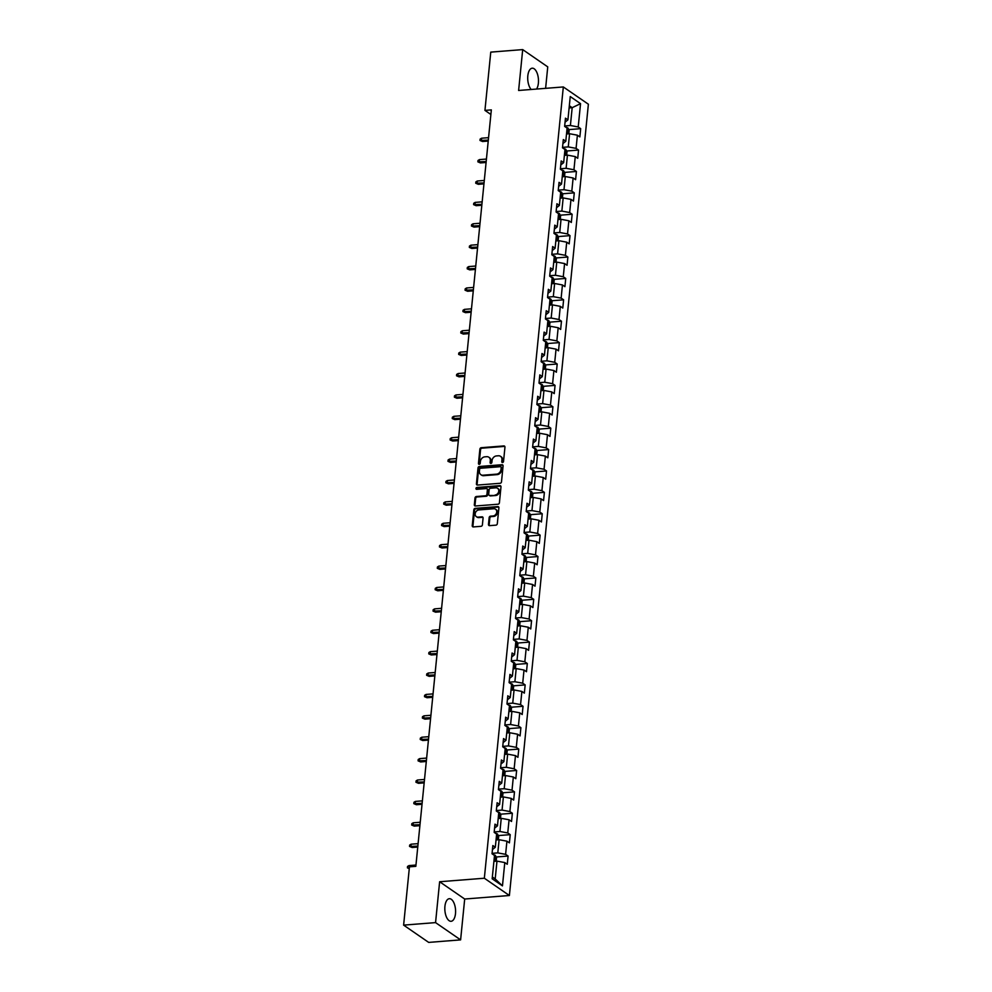 <?xml version="1.0" encoding="UTF-8"?>
<svg xmlns="http://www.w3.org/2000/svg" width="992" height="992" viewBox="0 0 992 992"><rect width="100%" height="100%" fill="white"/><g stroke="black" fill="none" stroke-linecap="round" stroke-linejoin="round"><path stroke-width="1.49" d="M502.56 462.495A0.992 0.818 -55.4 0 0 503.527 461.478L504.953 447.181A1.426 1.178 -55.4 0 0 503.837 445.929L481.269 447.702A1.426 1.178 -55.4 0 0 479.88 449.153L478.454 463.45A0.992 0.818 -55.4 0 0 480.202 463.314L480.388 461.466A4.563 3.757 -55.4 0 1 484.84 456.841L486.712 456.692A4.563 3.757 -55.4 0 1 488.87 457.25A4.563 3.757 -55.4 0 1 490.296 460.685L490.11 462.532A0.992 0.818 -55.4 0 0 491.871 462.396L492.057 460.548A4.563 3.757 -55.4 0 1 496.496 455.923L498.368 455.774A4.563 3.757 -55.4 0 1 500.538 456.332A4.563 3.757 -55.4 0 1 501.952 459.767L501.766 461.615A0.992 0.818 -55.4 0 0 502.56 462.495M455.489 913.632A11.321 5.332 85.5 0 0 449.314 898.702A11.321 5.332 85.5 0 0 444.924 906.353A11.321 5.332 85.5 0 0 451.1 921.283A11.321 5.332 85.5 0 0 455.489 913.632M536.536 89.057A11.321 5.332 85.5 0 0 538.383 83.13A11.321 5.332 85.5 0 0 532.208 68.2A11.321 5.332 85.5 0 0 527.818 75.851A11.321 5.332 85.5 0 0 531.204 89.478M488.473 524.396A1.426 1.178 -55.4 0 0 489.602 525.648L495.926 525.152A1.426 1.178 -55.4 0 0 497.314 523.702L498.902 507.817A1.426 1.178 -55.4 0 0 497.786 506.577L475.218 508.35A1.426 1.178 -55.4 0 0 473.829 509.789L472.242 525.673A1.426 1.178 -55.4 0 0 473.358 526.926L481.008 526.318A1.426 1.178 -55.4 0 0 482.397 524.88L483.079 518.084A1.426 1.178 -55.4 0 0 481.951 516.832L478.169 517.13A3.807 3.137 -55.4 0 1 476.358 516.671A3.807 3.137 -55.4 0 1 475.416 512.74A3.807 3.137 -55.4 0 1 478.888 509.925L493.743 508.76A3.807 3.137 -55.4 0 1 495.541 509.218A3.807 3.137 -55.4 0 1 496.484 513.162A3.807 3.137 -55.4 0 1 493.024 515.964L490.544 516.162A1.426 1.178 -55.4 0 0 489.155 517.601L488.473 524.396L489.155 524.867A1.426 1.178 -55.4 0 0 489.316 525.636M439.63 881.739L435.562 922.61L403.62 925.127L428.68 942.4L460.61 939.883L464.69 899.025L509.392 895.503L484.344 878.23L439.63 881.739L464.69 899.025M545.612 88.338L547.745 66.873L522.697 49.6L518.618 90.47L563.32 86.949L484.344 878.23M522.697 49.6L490.767 52.117L484.939 110.397L490.879 114.489M403.62 925.127L409.448 866.847L415.834 866.338L491.338 109.889L484.939 110.397M500.104 483.29A1.426 1.178 -55.4 0 0 501.493 481.839L503.08 465.955A1.426 1.178 -55.4 0 0 501.964 464.715L479.396 466.488A1.426 1.178 -55.4 0 0 478.008 467.926L476.42 483.811A1.426 1.178 -55.4 0 0 477.536 485.063L500.104 483.29M500.985 486.886L499.41 502.77A1.426 1.178 -55.4 0 1 498.021 504.221L475.453 505.994A1.426 1.178 -55.4 0 1 474.325 504.742L475.007 497.947A1.426 1.178 -55.4 0 1 476.396 496.508L485.547 495.789A1.426 1.178 -55.4 0 0 486.936 494.338L487.382 489.825A1.426 1.178 -55.4 0 0 486.266 488.585L476.743 489.329A0.992 0.818 -55.4 0 1 476.929 487.444L499.869 485.646A1.426 1.178 -55.4 0 1 500.985 486.886M509.392 895.503L588.38 104.222L563.32 86.949M508.09 856.046L505.61 854.348L506.924 841.179L509.404 842.878L510.223 834.656L507.755 832.945L509.07 819.789L511.537 821.488L512.356 813.266L509.888 811.555L511.202 798.386L513.67 800.098L514.488 791.864L512.021 790.165L513.335 776.996L515.803 778.708L516.634 770.474L514.154 768.775L515.468 755.606L517.936 757.305L518.766 749.084L516.286 747.373L517.601 734.216L520.081 735.915L520.899 727.694L518.432 725.983L519.746 712.814L522.214 714.525L523.032 706.292L520.564 704.593L521.879 691.424L524.346 693.135L525.165 684.902L522.697 683.203L524.012 670.034L526.479 671.733L527.31 663.512L524.83 661.8L526.144 648.644L528.612 650.343L529.443 642.109L526.963 640.41L528.277 627.242L530.757 628.953L531.576 620.719L529.108 619.02L530.422 605.852L532.89 607.563L533.708 599.329L531.241 597.63L532.555 584.462L535.023 586.16L535.841 577.939L533.374 576.228L534.688 563.072L537.156 564.77L537.986 556.537L535.506 554.838L536.821 541.669L539.301 543.38L540.119 535.147L537.639 533.448L538.954 520.279L541.434 521.978L542.252 513.757L539.784 512.046L541.099 498.889L543.566 500.588L544.385 492.367L541.917 490.656L543.232 477.487L545.699 479.198L546.518 470.964L544.05 469.266L545.364 456.097L547.832 457.808L548.663 449.574L546.183 447.876L547.497 434.707L549.977 436.406L550.796 428.184L548.316 426.473L549.63 413.317L552.11 415.016L552.928 406.794L550.461 405.083L551.775 391.914L554.243 393.626L555.061 385.392L552.594 383.693L553.908 370.524L556.376 372.236L557.194 364.002L554.726 362.303L556.041 349.134L558.508 350.833L559.339 342.612L556.859 340.901L558.174 327.744L560.654 329.443L561.472 321.21L558.992 319.511L560.306 306.342L562.786 308.053L563.605 299.82L561.137 298.121L562.452 284.952L564.919 286.663L565.738 278.43L563.27 276.731L564.584 263.562L567.052 265.261L567.87 257.04L565.403 255.328L566.717 242.172L569.185 243.871L570.016 235.637L567.536 233.938L568.85 220.77L571.33 222.481L572.148 214.247L569.668 212.548L570.983 199.38L573.463 201.078L574.281 192.857L571.814 191.146L573.128 177.99L575.596 179.688L576.414 171.467L573.946 169.756L575.261 156.587L577.728 158.298L578.547 150.065L576.079 148.366L577.394 135.197L579.861 136.908L580.692 128.675L578.212 126.976L580.543 103.664L570.251 96.559L567.92 119.871L565.452 118.172L564.634 126.393L567.102 128.104L565.787 141.273L563.32 139.562L562.489 147.796L564.969 149.494L563.654 162.663L561.187 160.952L560.356 169.186L562.836 170.884L561.522 184.053L559.042 182.354L558.223 190.576L560.691 192.287L559.376 205.443L556.909 203.744L556.09 211.978L558.558 213.677L557.244 226.846L554.776 225.134L553.958 233.368L556.425 235.067L555.111 248.236L552.643 246.537L551.812 254.758L554.292 256.469L552.978 269.626L550.51 267.927L549.68 276.148L552.16 277.859L550.845 291.016L548.365 289.317L547.547 297.55L550.014 299.249L548.7 312.418L546.232 310.707L545.414 318.94L547.882 320.639L546.567 333.808L544.1 332.109L543.281 340.33L545.749 342.042L544.434 355.198L541.967 353.499L541.136 361.72L543.616 363.432L542.302 376.6L539.822 374.889L539.003 383.123L541.483 384.822L540.169 397.99L537.689 396.279L536.87 404.513L539.338 406.212L538.024 419.38L535.556 417.682L534.738 425.903L537.205 427.614L535.891 440.77L533.423 439.072L532.605 447.293L535.072 449.004L533.758 462.173L531.29 460.462L530.46 468.695L532.94 470.394L531.625 483.563L529.145 481.852L528.327 490.085L530.807 491.784L529.492 504.953L527.012 503.254L526.194 511.475L528.662 513.186L527.347 526.343L524.88 524.644L524.061 532.878L526.529 534.576L525.214 547.745L522.747 546.034L521.928 554.268L524.396 555.966L523.082 569.135L520.614 567.436L519.783 575.658L522.263 577.356L520.949 590.525L518.469 588.826L517.65 597.048L520.13 598.759L518.816 611.915L516.336 610.216L515.518 618.45L517.985 620.149L516.671 633.318L514.203 631.606L513.385 639.84L515.852 641.539L514.538 654.708L512.07 653.009L511.252 661.23L513.72 662.941L512.405 676.098L509.938 674.399L509.107 682.62L511.587 684.331L510.272 697.5L507.792 695.789L506.974 704.022L509.454 705.721L508.14 718.89L505.66 717.179L504.841 725.412L507.309 727.111L505.994 740.28L503.527 738.581L502.708 746.802L505.176 748.514L503.862 761.67L501.394 759.971L500.576 768.192L503.043 769.904L501.729 783.072L499.261 781.361L498.43 789.595L500.91 791.294L499.596 804.462L497.116 802.751L496.298 810.985L498.765 812.684L497.463 825.852L494.983 824.154L494.165 832.375L496.632 834.086L495.318 847.242L492.85 845.544L492.032 853.777L494.5 855.476L492.168 878.788L502.46 885.881L504.792 862.569L507.259 864.28L508.09 856.046L496.186 856.989M496.05 839.951L499.112 839.716L497.798 852.884L492.069 853.331M492.454 849.549L495.318 847.242M497.798 852.884L505.61 854.348M499.112 839.716L506.924 841.179M498.182 818.561L501.245 818.326L499.931 831.482L494.214 831.941M494.586 828.159L497.463 825.852M499.931 831.482L507.755 832.945M501.245 818.326L509.07 819.789M500.315 797.171L503.378 796.923L502.064 810.092L496.347 810.538M496.719 806.769L499.596 804.462M502.064 810.092L509.888 811.555M503.378 796.923L511.202 798.386M502.46 775.769L505.511 775.533L504.209 788.702L498.48 789.148M498.852 785.379L501.729 783.072M504.209 788.702L512.021 790.165M505.511 775.533L513.335 776.996M504.593 754.379L507.656 754.143L506.342 767.3L500.613 767.758M500.997 763.976L503.862 761.67M506.342 767.3L514.154 768.775M507.656 754.143L515.468 755.606M506.726 732.989L509.789 732.753L508.474 745.91L502.746 746.368M503.13 742.586L505.994 740.28M508.474 745.91L516.286 747.373M509.789 732.753L517.601 734.216M508.859 711.599L511.922 711.351L510.607 724.52L504.891 724.966M505.263 721.196L508.14 718.89M510.607 724.52L518.432 725.983M511.922 711.351L519.746 712.814M510.992 690.196L514.054 689.961L512.74 703.13L507.024 703.576M507.396 699.806L510.272 697.5M512.74 703.13L520.564 704.593M514.054 689.961L521.879 691.424M513.137 668.806L516.2 668.571L514.885 681.727L509.156 682.186M509.528 678.404L512.405 676.098M514.885 681.727L522.697 683.203M516.2 668.571L524.012 670.034M515.27 647.416L518.332 647.168L517.018 660.337L511.289 660.784M511.674 657.014L514.538 654.708M517.018 660.337L524.83 661.8M518.332 647.168L526.144 648.644M517.402 626.026L520.465 625.778L519.151 638.947L513.422 639.394M513.806 635.624L516.671 633.318M519.151 638.947L526.963 640.41M520.465 625.778L528.277 627.242M519.535 604.624L522.598 604.388L521.284 617.557L515.567 618.004M515.939 614.234L518.816 611.915M521.284 617.557L529.108 619.02M522.598 604.388L530.422 605.852M521.668 583.234L524.731 582.998L523.416 596.155L517.7 596.614M518.072 592.832L520.949 590.525M523.416 596.155L531.241 597.63M524.731 582.998L532.555 584.462M523.813 561.844L526.876 561.596L525.562 574.765L519.833 575.211M520.205 571.442L523.082 569.135M525.562 574.765L533.374 576.228M526.876 561.596L534.688 563.072M525.946 540.454L529.009 540.206L527.694 553.375L521.966 553.821M522.35 550.052L525.214 547.745M527.694 553.375L535.506 554.838M529.009 540.206L536.821 541.669M528.079 519.052L531.142 518.816L529.827 531.985L524.098 532.431M524.483 528.649L527.347 526.343M529.827 531.985L537.639 533.448M531.142 518.816L538.954 520.279M530.212 497.662L533.274 497.426L531.96 510.582L526.244 511.041M526.616 507.259L529.492 504.953M531.96 510.582L539.784 512.046M533.274 497.426L541.099 498.889M532.344 476.272L535.407 476.024L534.093 489.192L528.376 489.639M528.748 485.869L531.625 483.563M534.093 489.192L541.917 490.656M535.407 476.024L543.232 477.487M534.49 454.869L537.552 454.634L536.238 467.802L530.509 468.249M530.881 464.479L533.758 462.173M536.238 467.802L544.05 469.266M537.552 454.634L545.364 456.097M536.622 433.479L539.685 433.244L538.371 446.4L532.642 446.859M533.026 443.077L535.891 440.77M538.371 446.4L546.183 447.876M539.685 433.244L547.497 434.707M538.755 412.089L541.818 411.854L540.504 425.01L534.775 425.469M535.159 421.687L538.024 419.38M540.504 425.01L548.316 426.473M541.818 411.854L549.63 413.317M540.888 390.699L543.951 390.451L542.636 403.62L536.92 404.066M537.292 400.297L540.169 397.99M542.636 403.62L550.461 405.083M543.951 390.451L551.775 391.914M543.033 369.297L546.084 369.061L544.769 382.23L539.053 382.676M539.425 378.907L542.302 376.6M544.769 382.23L552.594 383.693M546.084 369.061L553.908 370.524M545.166 347.907L548.229 347.671L546.914 360.828L541.186 361.286M541.558 357.504L544.434 355.198M546.914 360.828L554.726 362.303M548.229 347.671L556.041 349.134M547.299 326.517L550.362 326.269L549.047 339.438L543.318 339.884M543.703 336.114L546.567 333.808M549.047 339.438L556.859 340.901M550.362 326.269L558.174 327.744M549.432 305.127L552.494 304.879L551.18 318.048L545.451 318.494M545.836 314.724L548.7 312.418M551.18 318.048L558.992 319.511M552.494 304.879L560.306 306.342M551.564 283.724L554.627 283.489L553.313 296.658L547.596 297.104M547.968 293.334L550.845 291.016M553.313 296.658L561.137 298.121M554.627 283.489L562.452 284.952M553.71 262.334L556.76 262.099L555.446 275.255L549.729 275.714M550.101 271.932L552.978 269.626M555.446 275.255L563.27 276.731M556.76 262.099L564.584 263.562M555.842 240.944L558.905 240.696L557.591 253.865L551.862 254.312M552.234 250.542L555.111 248.236M557.591 253.865L565.403 255.328M558.905 240.696L566.717 242.172M557.975 219.554L561.038 219.306L559.724 232.475L553.995 232.922M554.379 229.152L557.244 226.846M559.724 232.475L567.536 233.938M561.038 219.306L568.85 220.77M560.108 198.152L563.171 197.916L561.856 211.085L556.128 211.532M556.512 207.75L559.376 205.443M561.856 211.085L569.668 212.548M563.171 197.916L570.983 199.38M562.241 176.762L565.304 176.526L563.989 189.683L558.273 190.142M558.645 186.36L561.522 184.053M563.989 189.683L571.814 191.146M565.304 176.526L573.128 177.99M564.386 155.372L567.436 155.124L566.122 168.293L560.406 168.739M560.778 164.97L563.654 162.663M566.122 168.293L573.946 169.756M567.436 155.124L575.261 156.587M566.519 133.97L569.582 133.734L568.267 146.903L562.538 147.349M562.91 143.58L565.787 141.273M568.267 146.903L576.079 148.366M569.582 133.734L577.394 135.197M569.11 107.917L572.173 107.682L570.4 125.5L564.671 125.959M565.056 122.177L567.92 119.871M570.4 125.5L578.212 126.976M569.334 105.722L572.173 107.682L580.543 103.664M435.562 922.61L460.61 939.883M492.354 876.978L495.194 878.937L496.98 861.106L493.917 861.354M495.194 878.937L502.46 885.881M496.98 861.106L504.792 862.569M568.788 129.617L580.692 128.675M566.655 151.007L578.547 150.065M564.522 172.397L576.414 171.467M562.377 193.787L574.281 192.857M560.244 215.19L572.148 214.247M558.112 236.58L570.016 235.637M555.979 257.97L567.87 257.04M553.846 279.36L565.738 278.43M551.701 300.762L563.605 299.82M549.568 322.152L561.472 321.21M547.435 343.542L559.339 342.612M545.302 364.944L557.194 364.002M543.17 386.334L555.061 385.392M541.024 407.724L552.928 406.794M538.892 429.114L550.796 428.184M536.759 450.517L548.663 449.574M534.626 471.907L546.518 470.964M532.493 493.297L544.385 492.367M530.348 514.687L542.252 513.757M528.215 536.089L540.119 535.147M526.082 557.479L537.986 556.537M523.95 578.869L535.841 577.939M521.817 600.259L533.708 599.329M519.672 621.662L531.576 620.719M517.539 643.052L529.443 642.109M515.406 664.442L527.31 663.512M513.273 685.844L525.165 684.902M511.128 707.234L523.032 706.292M508.995 728.624L520.899 727.694M506.862 750.014L518.766 749.084M504.73 771.416L516.634 770.474M502.597 792.806L514.488 791.864M500.452 814.196L512.356 813.266M498.319 835.586L510.223 834.656M502.498 462.495A0.992 0.818 -55.4 0 1 502.448 462.086L502.634 460.238A4.563 3.757 -55.4 0 0 501.208 456.791A4.563 3.757 -55.4 0 0 500.861 456.58M489.192 457.498A4.563 3.757 -55.4 0 1 489.552 457.709A4.563 3.757 -55.4 0 1 490.978 461.156L490.792 463.004A0.992 0.818 -55.4 0 0 490.842 463.413M504.792 446.412A1.426 1.178 -55.4 0 0 504.506 446.4L481.951 448.173A1.426 1.178 -55.4 0 0 480.562 449.624L479.124 463.921A0.992 0.818 -55.4 0 0 479.173 464.33M502.919 465.186A1.426 1.178 -55.4 0 0 502.634 465.174L480.066 466.947A1.426 1.178 -55.4 0 0 478.677 468.398L477.102 484.282A1.426 1.178 -55.4 0 0 477.251 485.051M501.183 467.579A0.992 0.818 -55.4 0 0 500.39 466.699L480.587 468.261A0.992 0.818 -55.4 0 0 479.607 469.278L479.421 471.225A4.563 3.757 -55.4 0 0 480.835 474.66A4.563 3.757 -55.4 0 0 483.005 475.218L496.546 474.151A4.563 3.757 -55.4 0 0 500.985 469.526L501.183 467.579L501.853 468.038A0.992 0.818 -55.4 0 0 501.543 467.294L500.861 466.823M481.194 474.87A4.563 3.757 -55.4 0 0 481.517 475.131A4.563 3.757 -55.4 0 0 483.674 475.689L483.005 475.218M501.853 468.038L501.654 469.997A4.563 3.757 -55.4 0 1 497.215 474.622L483.674 475.689M487.233 489.056A1.426 1.178 -55.4 0 1 488.064 490.296L487.618 494.81A1.426 1.178 -55.4 0 1 486.229 496.248L477.078 496.967A1.426 1.178 -55.4 0 0 475.689 498.418L475.007 505.213A1.426 1.178 -55.4 0 0 475.168 505.982M500.836 486.117A1.426 1.178 -55.4 0 0 500.551 486.105L477.611 487.915A0.992 0.818 -55.4 0 0 476.681 489.329M495.045 495.033A3.807 3.137 -55.4 0 0 498.505 492.23A3.807 3.137 -55.4 0 0 497.575 488.3A3.807 3.137 -55.4 0 0 495.764 487.828L490.532 488.25A1.426 1.178 -55.4 0 0 489.143 489.688L488.696 494.202A1.426 1.178 -55.4 0 0 489.812 495.442L495.727 495.504A3.807 3.137 -55.4 0 0 499.187 492.702A3.807 3.137 -55.4 0 0 498.244 488.758A3.807 3.137 -55.4 0 0 497.885 488.56M489.527 495.43A1.426 1.178 -55.4 0 0 490.494 495.913L489.812 495.442M495.727 495.504L490.494 495.913M495.864 509.479A3.807 3.137 -55.4 0 1 496.223 509.69A3.807 3.137 -55.4 0 1 497.166 513.62A3.807 3.137 -55.4 0 1 493.694 516.435L491.226 516.621A1.426 1.178 -55.4 0 0 489.837 518.072L489.155 524.867M476.718 516.882A3.807 3.137 -55.4 0 0 477.04 517.142A3.807 3.137 -55.4 0 0 478.838 517.601L478.169 517.13M482.918 517.316A1.426 1.178 -55.4 0 0 482.633 517.303L478.838 517.601M498.74 507.048A1.426 1.178 -55.4 0 0 498.455 507.036L475.887 508.822A1.426 1.178 -55.4 0 0 474.498 510.26L472.924 526.144A1.426 1.178 -55.4 0 0 473.072 526.913M568.8 133.796L569.148 130.299L567.932 127.993A3.844 1.215 -174.3 0 0 565.862 127.249M566.73 131.862A3.844 1.215 5.7 0 1 566.841 131.911L567.002 130.262A3.844 1.215 -174.3 0 0 566.891 130.212M482.558 141.521L480.004 140.455L480.14 139.078L481.591 138.21L481.343 140.69L482.558 141.521L488.213 141.075M480.004 140.455L488.312 140.132M481.591 138.21L488.56 137.665M566.668 155.186L567.015 151.689L565.8 149.383A3.844 1.215 -174.3 0 0 563.729 148.639M564.597 153.252A3.844 1.215 5.7 0 1 564.708 153.301L564.87 151.652A3.844 1.215 -174.3 0 0 564.758 151.615M480.426 162.924L477.871 161.845L478.008 160.481L479.458 159.613L479.21 162.08L480.426 162.924L486.08 162.477M477.871 161.845L486.179 161.535M479.458 159.613L486.427 159.055M564.535 176.588L564.882 173.079L563.667 170.785A3.844 1.215 -174.3 0 0 561.596 170.041M562.452 174.654A3.844 1.215 5.7 0 1 562.576 174.691L562.737 173.042A3.844 1.215 -174.3 0 0 562.625 173.005M478.293 184.314L475.738 183.235L475.875 181.871L477.313 181.003L477.078 183.47L478.293 184.314L483.947 183.867M475.738 183.235L484.046 182.925M477.313 181.003L484.294 180.457M562.39 197.978L562.749 194.482L561.559 192.225A3.844 1.215 -174.3 0 0 559.463 191.431M561.559 192.225L560.976 198.09M560.319 196.044A3.844 1.215 5.7 0 1 560.443 196.081L560.604 194.444A3.844 1.215 -174.3 0 0 560.48 194.395M476.16 205.704L473.606 204.637L473.742 203.261L475.18 202.393L474.932 204.86L476.16 205.704L481.814 205.257M473.606 204.637L481.901 204.315M475.18 202.393L482.149 201.847M560.257 219.368L560.604 215.872L559.389 213.565A3.844 1.215 -174.3 0 0 557.33 212.821M558.186 217.434A3.844 1.215 5.7 0 1 558.298 217.484L558.471 215.834A3.844 1.215 -174.3 0 0 558.347 215.785M474.015 227.094L471.46 226.027L471.609 224.651L473.048 223.795L472.8 226.263L474.015 227.094L479.682 226.647M471.46 226.027L479.768 225.705M473.048 223.795L480.016 223.237M558.124 240.758L558.471 237.262L557.256 234.955A3.844 1.215 -174.3 0 0 555.185 234.224M556.326 237.224A3.844 1.215 -174.3 0 0 556.214 237.187L556.388 238.911M471.882 248.496L469.328 247.417L469.464 246.053L470.915 245.185L470.667 247.653L471.882 248.496L477.536 248.05M469.328 247.417L477.636 247.107M470.915 245.185L477.884 244.64M555.991 262.161L556.338 258.664L555.123 256.358A3.844 1.215 -174.3 0 0 553.052 255.614M554.193 258.627A3.844 1.215 -174.3 0 0 554.082 258.577L554.255 260.301M469.749 269.886L467.195 268.82L467.331 267.443L468.782 266.575L468.534 269.043L469.749 269.886L475.404 269.44M467.195 268.82L475.503 268.497M468.782 266.575L475.751 266.03M553.858 283.551L554.206 280.054L552.99 277.748A3.844 1.215 -174.3 0 0 550.92 277.004M551.775 281.616A3.844 1.215 5.7 0 1 551.899 281.666L552.06 280.017A3.844 1.215 -174.3 0 0 551.949 279.967M467.616 291.276L465.062 290.21L465.198 288.833L466.637 287.965L466.401 290.433L467.616 291.276L473.271 290.83M465.062 290.21L473.37 289.887M466.637 287.965L473.618 287.42M551.713 304.941L552.073 301.444L550.845 299.138A3.844 1.215 -174.3 0 0 548.787 298.394M549.642 303.006A3.844 1.215 5.7 0 1 549.754 303.056L549.928 301.407A3.844 1.215 -174.3 0 0 549.804 301.357M465.484 312.666L462.929 311.6L463.066 310.223L464.504 309.368L464.256 311.835L465.484 312.666L471.138 312.232M462.929 311.6L471.225 311.277M464.504 309.368L471.473 308.81M549.58 326.331L549.928 322.834L548.712 320.528A3.844 1.215 -174.3 0 0 546.654 319.796M547.51 324.396A3.844 1.215 5.7 0 1 547.621 324.446L547.795 322.797A3.844 1.215 -174.3 0 0 547.671 322.76M463.338 334.068L460.784 332.99L460.933 331.626L462.371 330.758L462.123 333.225L463.338 334.068L469.005 333.622M460.784 332.99L469.092 332.68M462.371 330.758L469.34 330.212M547.448 347.733L547.795 344.236L546.58 341.93A3.844 1.215 -174.3 0 0 544.509 341.186M545.377 345.799A3.844 1.215 5.7 0 1 545.488 345.836L545.65 344.199A3.844 1.215 -174.3 0 0 545.538 344.15M461.206 355.458L458.651 354.392L458.788 353.016L460.238 352.148L459.99 354.615L461.206 355.458L466.86 355.012M458.651 354.392L466.959 354.07M460.238 352.148L467.207 351.602M545.315 369.123L545.662 365.626L544.447 363.32A3.844 1.215 -174.3 0 0 542.376 362.576M543.244 367.189A3.844 1.215 5.7 0 1 543.356 367.238L543.517 365.589A3.844 1.215 -174.3 0 0 543.405 365.54M459.073 376.848L456.518 375.782L456.655 374.406L458.106 373.538L457.858 376.005L459.073 376.848L464.727 376.402M456.518 375.782L464.826 375.46M458.106 373.538L465.074 372.992M543.182 390.513L543.529 387.016L542.314 384.71A3.844 1.215 -174.3 0 0 540.243 383.966M541.099 388.579A3.844 1.215 5.7 0 1 541.223 388.628L541.384 386.979A3.844 1.215 -174.3 0 0 541.272 386.93M456.94 398.251L454.386 397.172L454.522 395.808L455.96 394.94L455.725 397.408L456.94 398.251L462.594 397.804M454.386 397.172L462.694 396.85M455.96 394.94L462.942 394.382M541.037 411.903L541.396 408.406L540.169 406.112A3.844 1.215 -174.3 0 0 538.11 405.368M538.966 409.969A3.844 1.215 5.7 0 1 539.078 410.018L539.251 408.369A3.844 1.215 -174.3 0 0 539.127 408.332M454.807 419.641L452.253 418.562L452.389 417.198L453.828 416.33L453.58 418.798L454.807 419.641L460.462 419.194M452.253 418.562L460.548 418.252M453.828 416.33L460.796 415.784M538.904 433.306L539.251 429.809L538.036 427.502A3.844 1.215 -174.3 0 0 535.965 426.758M536.833 431.371A3.844 1.215 5.7 0 1 536.945 431.408L537.118 429.772A3.844 1.215 -174.3 0 0 536.994 429.722M452.662 441.031L450.108 439.964L450.244 438.588L451.695 437.72L451.447 440.188L452.662 441.031L458.329 440.584M450.108 439.964L458.416 439.642M451.695 437.72L458.664 437.174M536.771 454.696L537.118 451.199L535.903 448.892A3.844 1.215 -174.3 0 0 533.832 448.148M534.7 452.761A3.844 1.215 5.7 0 1 534.812 452.811L534.973 451.162A3.844 1.215 -174.3 0 0 534.862 451.112M450.529 462.421L447.975 461.354L448.111 459.978L449.562 459.11L449.314 461.59L450.529 462.421L456.184 461.974M447.975 461.354L456.283 461.032M449.562 459.11L456.531 458.564M534.638 476.086L534.986 472.589L533.77 470.282A3.844 1.215 -174.3 0 0 531.7 469.538M532.555 474.151A3.844 1.215 5.7 0 1 532.679 474.201L532.84 472.552A3.844 1.215 -174.3 0 0 532.729 472.514M448.396 483.823L445.842 482.744L445.978 481.38L447.429 480.512L447.181 482.98L448.396 483.823L454.051 483.377M445.842 482.744L454.15 482.434M447.429 480.512L454.398 479.954M532.506 497.476L532.853 493.979L531.638 491.685A3.844 1.215 -174.3 0 0 529.567 490.941M530.422 495.554A3.844 1.215 5.7 0 1 530.546 495.591L530.708 493.942A3.844 1.215 -174.3 0 0 530.596 493.904M446.264 505.213L443.709 504.134L443.846 502.77L445.284 501.902L445.036 504.37L446.264 505.213L451.918 504.767M443.709 504.134L452.017 503.824M445.284 501.902L452.253 501.357M530.36 518.878L530.72 515.381L529.492 513.075A3.844 1.215 -174.3 0 0 527.434 512.331M528.29 516.944A3.844 1.215 5.7 0 1 528.401 516.981L528.575 515.344A3.844 1.215 -174.3 0 0 528.451 515.294M444.131 526.603L441.576 525.537L441.713 524.16L443.151 523.292L442.903 525.76L444.131 526.603L449.785 526.157M441.576 525.537L449.872 525.214M443.151 523.292L450.12 522.747M528.228 540.268L528.575 536.771L527.36 534.465A3.844 1.215 -174.3 0 0 525.289 533.721M526.157 538.334A3.844 1.215 5.7 0 1 526.268 538.383L526.43 536.734A3.844 1.215 -174.3 0 0 526.318 536.684M441.986 547.993L439.431 546.927L439.568 545.55L441.018 544.695L440.77 547.162L441.986 547.993L447.652 547.547M439.431 546.927L447.739 546.604M441.018 544.695L447.987 544.137M526.095 561.658L526.442 558.161L525.227 555.855A3.844 1.215 -174.3 0 0 523.156 555.123M524.024 559.724A3.844 1.215 5.7 0 1 524.136 559.773L524.297 558.124A3.844 1.215 -174.3 0 0 524.185 558.087M439.853 569.396L437.298 568.317L437.435 566.953L438.886 566.085L438.638 568.552L439.853 569.396L445.507 568.949M437.298 568.317L445.606 568.007M438.886 566.085L445.854 565.539M523.962 583.06L524.309 579.564L523.119 577.307A3.844 1.215 -174.3 0 0 521.023 576.513M523.119 577.307L522.536 583.172M521.879 581.126A3.844 1.215 5.7 0 1 522.003 581.163L522.164 579.526A3.844 1.215 -174.3 0 0 522.052 579.477M437.72 590.786L435.166 589.719L435.302 588.343L436.753 587.475L436.505 589.942L437.72 590.786L443.374 590.339M435.166 589.719L443.474 589.397M436.753 587.475L443.722 586.929M521.829 604.45L522.176 600.954L520.949 598.647A3.844 1.215 -174.3 0 0 518.89 597.903M519.746 602.516A3.844 1.215 5.7 0 1 519.87 602.566L520.031 600.916A3.844 1.215 -174.3 0 0 519.92 600.867M435.587 612.176L433.033 611.109L433.169 609.733L434.608 608.865L434.36 611.332L435.587 612.176L441.242 611.729M433.033 611.109L441.341 610.787M434.608 608.865L441.576 608.319M519.684 625.84L520.044 622.344L518.816 620.037A3.844 1.215 -174.3 0 0 516.758 619.293M517.613 623.906A3.844 1.215 5.7 0 1 517.725 623.956L517.898 622.306A3.844 1.215 -174.3 0 0 517.774 622.257M433.454 633.566L430.9 632.499L431.036 631.123L432.475 630.267L432.227 632.735L433.454 633.566L439.109 633.132M430.9 632.499L439.196 632.177M432.475 630.267L439.444 629.709M517.551 647.23L517.898 643.734L516.683 641.427A3.844 1.215 -174.3 0 0 514.612 640.696M515.753 643.696A3.844 1.215 -174.3 0 0 515.642 643.659L515.815 645.383M431.309 654.968L428.755 653.889L428.891 652.525L430.342 651.657L430.094 654.125L431.309 654.968L436.976 654.522M428.755 653.889L437.063 653.579M430.342 651.657L437.311 651.112M515.418 668.633L515.766 665.136L514.55 662.83A3.844 1.215 -174.3 0 0 512.48 662.086M513.62 665.099A3.844 1.215 -174.3 0 0 513.509 665.049L513.682 666.785M429.176 676.358L426.622 675.292L426.758 673.915L428.209 673.047L427.961 675.515L429.176 676.358L434.831 675.912M426.622 675.292L434.93 674.969M428.209 673.047L435.178 672.502M513.286 690.023L513.633 686.526L512.418 684.22A3.844 1.215 -174.3 0 0 510.347 683.476M511.202 688.088A3.844 1.215 5.7 0 1 511.326 688.138L511.488 686.489A3.844 1.215 -174.3 0 0 511.376 686.439M427.044 697.748L424.489 696.682L424.626 695.305L426.076 694.437L425.828 696.905L427.044 697.748L432.698 697.302M424.489 696.682L432.797 696.359M426.076 694.437L433.045 693.892M511.153 711.413L511.5 707.916L510.272 705.61A3.844 1.215 -174.3 0 0 508.214 704.866M509.07 709.478A3.844 1.215 5.7 0 1 509.194 709.528L509.355 707.879A3.844 1.215 -174.3 0 0 509.231 707.829M424.911 719.15L422.356 718.072L422.493 716.708L423.931 715.84L423.683 718.307L424.911 719.15L430.565 718.704M422.356 718.072L430.664 717.749M423.931 715.84L430.9 715.282M509.008 732.803L509.355 729.306L508.14 727.012A3.844 1.215 -174.3 0 0 506.081 726.268M506.937 730.868A3.844 1.215 5.7 0 1 507.048 730.918L507.222 729.269A3.844 1.215 -174.3 0 0 507.098 729.232M422.778 740.54L420.224 739.462L420.36 738.098L421.798 737.23L421.55 739.697L422.778 740.54L428.432 740.094M420.224 739.462L428.519 739.152M421.798 737.23L428.767 736.684M506.875 754.205L507.222 750.708L506.007 748.402A3.844 1.215 -174.3 0 0 503.936 747.658M504.804 752.271A3.844 1.215 5.7 0 1 504.916 752.308L505.077 750.671A3.844 1.215 -174.3 0 0 504.965 750.622M420.633 761.93L418.078 760.864L418.215 759.488L419.666 758.62L419.418 761.087L420.633 761.93L426.3 761.484M418.078 760.864L426.386 760.542M419.666 758.62L426.634 758.074M504.742 775.595L505.089 772.098L503.874 769.792A3.844 1.215 -174.3 0 0 501.803 769.048M502.671 773.661A3.844 1.215 5.7 0 1 502.783 773.71L502.944 772.061A3.844 1.215 -174.3 0 0 502.832 772.012M418.5 783.32L415.946 782.254L416.082 780.878L417.533 780.01L417.285 782.49L418.5 783.32L424.154 782.874M415.946 782.254L424.254 781.932M417.533 780.01L424.502 779.464M502.609 796.985L502.956 793.488L501.741 791.182A3.844 1.215 -174.3 0 0 499.67 790.438M500.526 795.051A3.844 1.215 5.7 0 1 500.65 795.1L500.811 793.451A3.844 1.215 -174.3 0 0 500.7 793.414M416.367 804.723L413.813 803.644L413.949 802.28L415.388 801.412L415.152 803.88L416.367 804.723L422.022 804.276M413.813 803.644L422.121 803.334M415.388 801.412L422.369 800.854M500.476 818.375L500.824 814.878L499.596 812.584A3.844 1.215 -174.3 0 0 497.538 811.84M498.393 816.453A3.844 1.215 5.7 0 1 498.517 816.49L498.678 814.841A3.844 1.215 -174.3 0 0 498.554 814.804M414.234 826.113L411.68 825.034L411.816 823.67L413.255 822.802L413.007 825.27L414.234 826.113L419.889 825.666M411.68 825.034L419.988 824.724M413.255 822.802L420.224 822.256M498.331 839.778L498.678 836.281L497.463 833.974A3.844 1.215 -174.3 0 0 495.405 833.23M496.26 837.843A3.844 1.215 5.7 0 1 496.372 837.88L496.546 836.244A3.844 1.215 -174.3 0 0 496.422 836.194M412.102 847.503L409.547 846.436L409.684 845.06L411.122 844.192L410.874 846.66L412.102 847.503L417.756 847.056M409.547 846.436L417.843 846.114M411.122 844.192L418.091 843.646M496.198 861.168L496.546 857.671L495.33 855.364A3.844 1.215 -174.3 0 0 493.26 854.62M494.128 859.233A3.844 1.215 5.7 0 1 494.239 859.283L494.4 857.634A3.844 1.215 -174.3 0 0 494.289 857.584M409.262 868.67L407.402 867.826L407.538 866.45L408.989 865.594L409.324 868.012M407.402 867.826L409.287 868.434M408.989 865.594L415.958 865.036M502.634 460.238L501.952 459.767M490.792 463.004L490.11 462.532M490.978 461.156L490.296 460.685M479.124 463.921L478.454 463.45M480.562 449.624L479.88 449.153M481.951 448.173L481.269 447.702M504.506 446.4L503.837 445.929M502.448 462.086L501.766 461.615M477.102 484.282L476.42 483.811M478.677 468.398L478.008 467.926M480.066 466.947L479.396 466.488M502.634 465.174L501.964 464.715M497.215 474.622L496.546 474.151M501.654 469.997L500.985 469.526M475.007 505.213L474.325 504.742M475.689 498.418L475.007 497.947M477.078 496.967L476.396 496.508M486.229 496.248L485.547 495.789M487.618 494.81L486.936 494.338M488.064 490.296L487.382 489.825M477.611 487.915L476.929 487.444M500.551 486.105L499.869 485.646M489.837 518.072L489.155 517.601M491.226 516.621L490.544 516.162M493.694 516.435L493.024 515.964M482.633 517.303L481.951 516.832M472.924 526.144L472.242 525.673M474.498 510.26L473.829 509.789M475.887 508.822L475.218 508.35M498.455 507.036L497.786 506.577M567.374 133.908L567.957 128.055M565.242 155.298L565.824 149.445M563.109 176.7L563.692 170.835M558.843 219.48L559.426 213.627M556.698 240.87L557.281 235.017M554.565 262.272L555.148 256.407M552.432 283.662L553.015 277.81M550.3 305.052L550.882 299.2M548.167 326.442L548.75 320.59M546.022 347.845L546.604 341.98M543.889 369.235L544.472 363.382M541.756 390.625L542.339 384.772M539.623 412.015L540.206 406.162M537.478 433.417L538.073 427.552M535.345 454.807L535.928 448.954M533.212 476.197L533.795 470.344M531.08 497.6L531.662 491.734M528.947 518.99L529.53 513.124M526.802 540.38L527.397 534.527M524.669 561.77L525.252 555.917M520.403 604.562L520.986 598.709M518.27 625.952L518.853 620.099M516.125 647.342L516.72 641.489M513.992 668.744L514.575 662.879M511.86 690.134L512.442 684.282M509.727 711.524L510.31 705.672M507.594 732.914L508.177 727.062M505.449 754.317L506.044 748.452M503.316 775.707L503.899 769.854M501.183 797.097L501.766 791.244M499.05 818.499L499.633 812.634M496.918 839.889L497.5 834.024M494.772 861.279L495.368 855.426M501.208 456.791L500.538 456.332M489.552 457.709L488.87 457.25M481.517 475.131L480.835 474.66M487.618 489.217L486.948 488.758M498.244 488.758L497.575 488.3M489.812 495.74L489.143 495.281M496.223 509.69L495.541 509.218M477.04 517.142L476.358 516.671"/></g></svg>
